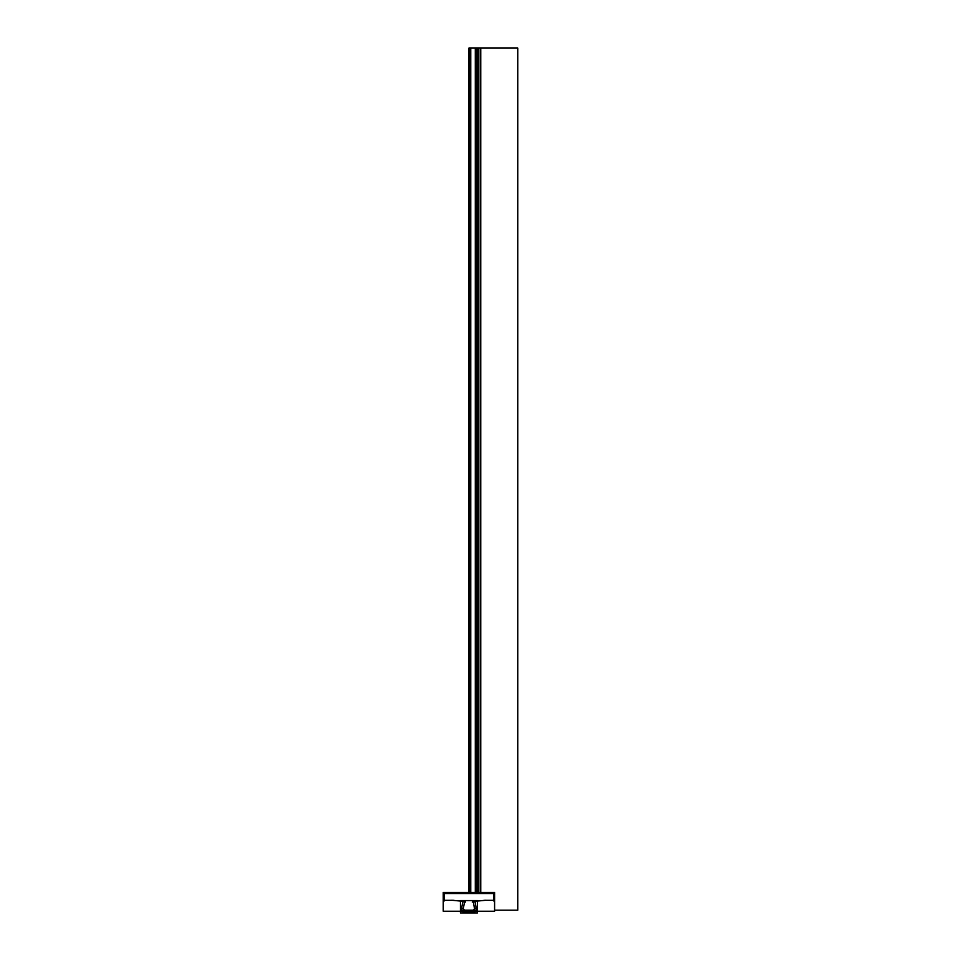 <?xml version="1.0" encoding="UTF-8"?>
<svg xmlns="http://www.w3.org/2000/svg" width="961" height="961" viewBox="0 0 961 961"><rect width="100%" height="100%" fill="white"/><g stroke="black" fill="none" stroke-linecap="round" stroke-linejoin="round"><path stroke-width="1.44" d="M474.746 909.923L473.112 900.925M472.644 901.538L486.026 900.229M443.249 911.232L443.249 892.481L494.591 892.481L494.591 911.232L443.249 911.232M472.536 910.92L475.299 908.169M463.526 910.187L474.302 910.187M462.541 908.169L465.292 910.92M464.716 900.925L463.082 909.923M451.802 900.229L465.184 901.538M443.67 900.325L453.868 900.325M444.282 892.913L444.282 900.938M494.158 893.514L443.67 893.514M493.558 900.938L493.558 892.913M483.96 900.325L494.158 900.325M463.022 900.589L461.304 909.875M465.556 902.103L461.821 901.418M473.112 900.901L474.83 910.187L463.01 910.187L464.728 900.901M464.067 910.187A0.865 0.865 0 0 1 463.202 909.142M474.638 909.142A0.865 0.865 0 0 1 473.761 910.187M476.007 901.418L472.283 902.103M476.524 909.875L474.806 900.589M475.947 907.905A2.583 2.583 0 0 1 472.788 911.713M463.01 911.917L474.83 911.917M465.052 911.713A2.583 2.583 0 0 1 461.881 907.905M460.415 912.95L460.415 900.565L477.413 900.565L477.413 912.95L460.415 912.95M475.983 892.481L475.983 48.05L468.92 48.05L468.92 892.481L468.92 48.05L468.92 892.481L468.92 48.05L468.92 892.481L468.92 48.05L468.92 892.481L468.92 48.05L468.92 892.481L468.92 48.05L468.92 892.481L468.92 48.05L468.92 892.481L468.92 48.05L468.92 892.481L468.92 48.05L468.92 892.481L468.92 48.05L468.92 892.481L468.92 48.05L468.92 892.481L468.92 48.05L468.92 892.481L468.92 48.05L468.92 892.481L468.92 48.05L468.92 892.481L468.92 48.05L475.983 48.05L475.983 892.481M469.388 48.05L469.388 892.481L469.388 48.05L469.388 892.481L469.388 48.05L480.752 48.05L469.388 48.05M480.752 892.481L480.752 48.05L480.752 892.481M470.746 892.481L470.746 48.05L468.92 48.05L477.629 48.05L468.92 48.05L470.746 48.05L470.746 892.481M477.629 892.481L477.629 48.05L477.629 892.481M476.452 892.481L476.452 48.05L476.452 892.481M480.284 892.481L480.284 48.05L468.92 48.05L480.284 48.05L480.284 892.481M469.352 48.05L469.352 892.481L469.352 48.05L469.352 892.481L469.352 48.05L469.352 892.481L469.352 48.05L469.352 892.481L469.352 48.05L517.751 48.05L469.352 48.05M477.473 892.481L477.473 48.05L477.473 892.481M475.299 892.481L475.299 48.05L475.299 892.481M494.591 910.187L517.751 910.187L517.751 48.05L517.751 910.187L494.591 910.187M477.04 892.481L477.04 48.05L468.92 48.05L477.04 48.05L477.04 892.481M476.296 892.481L476.296 48.05L468.92 48.05L478.662 48.05L468.92 48.05L476.296 48.05L468.92 48.05L476.296 48.05L476.296 892.481M470.638 892.481L470.638 48.05L470.638 892.481M478.662 892.481L478.662 48.05L468.92 48.05L478.662 48.05L478.662 892.481"/></g></svg>
